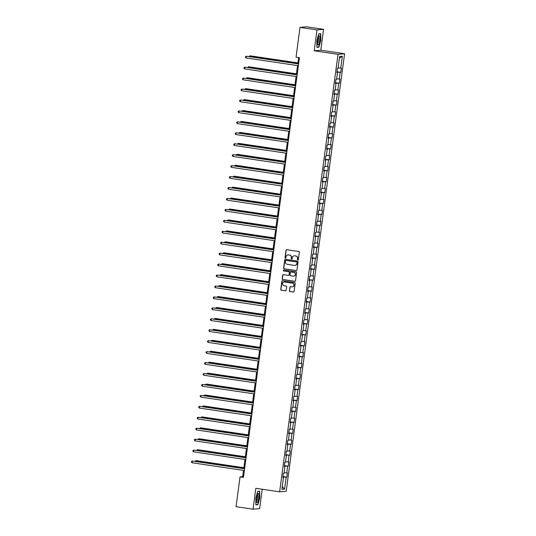 <?xml version="1.0" encoding="UTF-8"?>
<svg xmlns="http://www.w3.org/2000/svg" width="536" height="536" viewBox="0 0 536 536"><rect width="100%" height="100%" fill="white"/><g stroke="black" fill="none" stroke-linecap="round" stroke-linejoin="round"><path stroke-width="0.8" d="M297.822 260.007A0.489 0.469 -95.1 0 0 298.351 259.591L299.329 252.282A0.697 0.67 -95.1 0 0 298.753 251.491L286.747 249.709A0.697 0.67 -95.1 0 0 285.99 250.299L285.011 257.615A0.489 0.469 -95.1 0 0 285.521 258.171A0.489 0.469 -95.1 0 0 285.943 257.756L286.07 256.811A2.224 2.157 -95.1 0 1 288.502 254.922L289.5 255.069A2.224 2.157 -95.1 0 1 291.343 257.588L291.216 258.533A0.489 0.469 -95.1 0 0 291.725 259.089A0.489 0.469 -95.1 0 0 292.147 258.674L292.274 257.729A2.224 2.157 -95.1 0 1 294.706 255.84L295.705 255.987A2.224 2.157 -95.1 0 1 297.547 258.506L297.42 259.458A0.489 0.469 -95.1 0 0 297.822 260.007M294.304 255.819A2.224 2.157 -95.1 0 1 294.88 255.826L295.885 255.974A2.224 2.157 -95.1 0 1 297.721 258.493L297.594 259.437A0.489 0.469 -95.1 0 0 298.016 259.994M286.68 249.709A0.697 0.67 -95.1 0 0 286.164 250.285L285.192 257.602A0.489 0.469 -95.1 0 0 285.608 258.151M288.1 254.901A2.224 2.157 -95.1 0 1 288.676 254.908L289.681 255.056A2.224 2.157 -95.1 0 1 291.517 257.575L291.39 258.52A0.489 0.469 -95.1 0 0 291.812 259.076M289.406 290.72A0.697 0.67 -95.1 0 0 289.976 291.504L293.346 292.006A0.697 0.67 -95.1 0 0 294.11 291.416L295.189 283.289A0.697 0.67 -95.1 0 0 294.612 282.505L282.606 280.723A0.697 0.67 -95.1 0 0 281.849 281.313L280.764 289.44A0.697 0.67 -95.1 0 0 281.34 290.224L285.407 290.827A0.697 0.67 -95.1 0 0 286.17 290.237L286.633 286.76A0.697 0.67 -95.1 0 0 286.057 285.976L284.04 285.675A1.863 1.802 -95.1 0 1 284.12 281.983A1.863 1.802 -95.1 0 1 284.529 281.99L292.435 283.162A1.863 1.802 -95.1 0 1 292.355 286.861A1.863 1.802 -95.1 0 1 291.946 286.847L290.626 286.653A0.697 0.67 -95.1 0 0 289.869 287.242L289.581 290.7A0.697 0.67 -95.1 0 0 290.157 291.49L293.527 291.986A0.697 0.67 -95.1 0 0 293.587 291.993M255.833 488.303L253.046 509.2L236.054 506.681L240.034 476.873L243.431 477.382L299.43 57.7L296.033 57.191L300.006 27.39L316.997 29.902L314.21 50.806L337.995 54.33L279.625 491.827L255.833 488.303M296.207 270.593A0.697 0.67 -95.1 0 0 296.964 270.003L298.05 261.883A0.697 0.67 -95.1 0 0 297.473 261.092L285.467 259.317A0.697 0.67 -95.1 0 0 284.703 259.906L283.624 268.027A0.697 0.67 -95.1 0 0 284.194 268.817L296.381 270.58A0.697 0.67 -95.1 0 0 296.448 270.586M296.616 272.59L295.537 280.71A0.697 0.67 -95.1 0 1 294.773 281.3L282.767 279.517A0.697 0.67 -95.1 0 1 282.191 278.733L282.66 275.256A0.697 0.67 -95.1 0 1 283.417 274.666L288.288 275.39A0.697 0.67 -95.1 0 0 289.045 274.8L289.353 272.496A0.697 0.67 -95.1 0 0 288.777 271.705L283.705 270.955A0.489 0.469 -95.1 0 1 283.732 269.99A0.489 0.469 -95.1 0 1 283.839 269.99L296.046 271.799A0.697 0.67 -95.1 0 1 296.616 272.59M337.995 54.33L344.581 53.741L286.204 491.237L279.625 491.827M282.934 476.544L286.814 477.114L287.376 472.906L286.726 472.966L287.624 466.233L288.274 466.173L288.837 461.965L288.187 462.025L289.085 455.292L289.735 455.232L290.298 451.024L289.648 451.084L290.546 444.351L291.195 444.297L291.758 440.083L291.108 440.143L292.006 433.41L292.656 433.356L293.219 429.142L292.569 429.202L293.467 422.469L294.117 422.415L294.673 418.207L294.03 418.261L294.927 411.527L295.577 411.474L296.133 407.266L295.483 407.32L296.388 400.586L297.031 400.533L297.594 396.325L296.944 396.379L297.842 389.645L298.492 389.592L299.055 385.384L298.405 385.438L299.302 378.704L299.952 378.651L300.515 374.443L299.865 374.497L300.763 367.763L301.413 367.709L301.976 363.502L301.326 363.555L302.224 356.822L302.874 356.768L303.436 352.561L302.786 352.614L303.684 345.881L304.334 345.827L304.897 341.62L304.247 341.673L305.145 334.94L305.795 334.886L306.358 330.679L305.708 330.732L306.605 323.999L307.255 323.945L307.811 319.737L307.168 319.791L308.066 313.064L308.716 313.004L309.272 308.796L308.622 308.85L309.52 302.123L310.17 302.063L310.733 297.855L310.083 297.909L310.981 291.182L311.63 291.122L312.193 286.914L311.543 286.974L312.441 280.241L313.091 280.181L313.654 275.973L313.004 276.033L313.902 269.3L314.552 269.24L315.114 265.032L314.465 265.092L315.362 258.359L316.012 258.298L316.575 254.091L315.925 254.151L316.823 247.418L317.473 247.357L318.036 243.15L317.386 243.21L318.284 236.477L318.933 236.416L319.496 232.209L318.846 232.269L319.744 225.535L320.394 225.475L320.95 221.268L320.3 221.328L321.205 214.594L321.855 214.534L322.411 210.326L321.761 210.387L322.659 203.653L323.309 203.593L323.871 199.385L323.221 199.446L324.119 192.712L324.769 192.652L325.332 188.444L324.682 188.505L325.58 181.771L326.23 181.711L326.793 177.503L326.143 177.563L327.04 170.83L327.69 170.77L328.253 166.562L327.603 166.622L328.501 159.889L329.151 159.829L329.714 155.621L329.064 155.681L329.962 148.948L330.612 148.887L331.174 144.68L330.524 144.74L331.422 138.007L332.072 137.946L332.628 133.739L331.985 133.799L332.883 127.066L333.533 127.005L334.089 122.798L333.439 122.858L334.343 116.124L334.987 116.064L335.549 111.856L334.9 111.917L335.797 105.183L336.447 105.123L337.01 100.915L336.36 100.976L337.258 94.242L337.908 94.182L338.471 89.974L337.821 90.035L338.719 83.301L339.368 83.248L339.931 79.033L339.281 79.094L340.179 72.36L340.829 72.306L341.392 68.092L340.742 68.152L342.33 56.233L339.63 56.474L338.035 68.394L337.385 68.454L336.822 72.662L337.472 72.601L336.849 72.461M286.814 477.114L286.164 477.174L284.576 489.1L281.869 489.341L283.464 477.415L282.814 477.476L283.377 473.268L284.02 473.208L284.924 466.474L284.274 466.534L284.83 462.327L285.48 462.267L286.378 455.533L285.728 455.593L286.291 451.386L286.941 451.325L287.839 444.592L287.189 444.652L287.752 440.445L288.401 440.384L289.299 433.651L288.649 433.711L289.212 429.503L289.862 429.443L290.76 422.71L290.11 422.77L290.673 418.562L291.323 418.502L292.221 411.769L291.571 411.829L292.133 407.621L292.783 407.561L293.681 400.828L293.031 400.888L293.594 396.68L294.244 396.62L295.142 389.886L294.492 389.947L295.055 385.739L295.705 385.679L296.602 378.945L295.952 379.006L296.509 374.798L297.158 374.738L298.056 368.004L297.413 368.065L297.969 363.857L298.619 363.797L299.517 357.063L298.867 357.123L299.43 352.916L300.08 352.856L300.977 346.122L300.328 346.182L300.89 341.975L301.54 341.914L302.438 335.181L301.788 335.241L302.351 331.034L303.001 330.973L303.899 324.24L303.249 324.3L303.812 320.093L304.461 320.032L305.359 313.299L304.709 313.359L305.272 309.151L305.922 309.091L306.82 302.364L306.17 302.418L306.733 298.21L307.383 298.15L308.28 291.423L307.63 291.477L308.193 287.269L308.837 287.209L309.741 280.482L309.091 280.536L309.647 276.328L310.297 276.275L311.195 269.541L310.552 269.595L311.108 265.387L311.758 265.333L312.656 258.6L312.006 258.654L312.568 254.446L313.218 254.392L314.116 247.659L313.466 247.712L314.029 243.505L314.679 243.451L315.577 236.718L314.927 236.771L315.49 232.564L316.14 232.51L317.037 225.777L316.387 225.83L316.95 221.623L317.6 221.569L318.498 214.835L317.848 214.889L318.411 210.681L319.061 210.628L319.959 203.894L319.309 203.948L319.871 199.74L320.521 199.687L321.419 192.953L320.769 193.007L321.332 188.799L321.975 188.746L322.88 182.012L322.23 182.066L322.786 177.858L323.436 177.805L324.334 171.071L323.684 171.131L324.247 166.917L324.896 166.864L325.794 160.13L325.144 160.19L325.707 155.976L326.357 155.922L327.255 149.189L326.605 149.249L327.168 145.042L327.818 144.981L328.715 138.248L328.065 138.308L328.628 134.101L329.278 134.04L330.176 127.307L329.526 127.367L330.089 123.159L330.739 123.099L331.637 116.366L330.987 116.426L331.55 112.218L332.199 112.158L333.097 105.425L332.447 105.485L333.01 101.277L333.66 101.217L334.558 94.483L333.908 94.544L334.464 90.336L335.114 90.276L336.012 83.542L335.369 83.603L335.925 79.395L336.575 79.335L337.472 72.601M284.087 472.705L286.726 472.966M284.355 465.911L287.624 466.233M284.924 466.474L284.301 466.327M285.547 461.764L288.187 462.025M285.815 454.97L289.085 455.292M286.378 455.533L285.762 455.392M287.008 450.823L289.648 451.084M287.276 444.029L290.546 444.351M287.839 444.592L287.216 444.451M288.469 439.882L291.108 440.143M288.737 433.088L292.006 433.41M289.299 433.651L288.676 433.51M289.929 428.941L292.569 429.202M290.197 422.147L293.467 422.469M290.76 422.71L290.137 422.569M291.39 418L294.03 418.261M291.651 411.206L294.927 411.527M292.221 411.769L291.597 411.628M292.85 407.058L295.483 407.32M293.112 400.265L296.388 400.586M293.681 400.828L293.058 400.687M294.311 396.117L296.944 396.379M294.572 389.324L297.842 389.645M295.142 389.886L294.519 389.746M295.772 385.176L298.405 385.438M296.033 378.383L299.302 378.704M296.602 378.945L295.979 378.805M297.225 374.235L299.865 374.497M297.493 367.441L300.763 367.763M298.056 368.004L297.44 367.863M298.686 363.294L301.326 363.555M298.954 356.5L302.224 356.822M299.517 357.063L298.894 356.922M300.147 352.353L302.786 352.614M300.415 345.559L303.684 345.881M300.977 346.122L300.354 345.981M301.607 341.412L304.247 341.673M301.875 334.618L305.145 334.94M302.438 335.181L301.815 335.04M303.068 330.471L305.708 330.732M303.329 323.677L306.605 323.999M303.899 324.24L303.276 324.099M304.528 319.53L307.168 319.791M304.79 312.736L308.066 313.064M305.359 313.299L304.736 313.158M305.989 308.589L308.622 308.85M306.25 301.795L309.52 302.123M306.82 302.364L306.197 302.217M307.45 297.654L310.083 297.909M307.711 290.854L310.981 291.182M308.28 291.423L307.657 291.276M308.904 286.713L311.543 286.974M309.172 279.913L312.441 280.241M309.741 280.482L309.118 280.335M310.364 275.772L313.004 276.033M310.632 268.971L313.902 269.3M311.195 269.541L310.579 269.394M311.825 264.831L314.465 265.092M312.093 258.03L315.362 258.359M312.656 258.6L312.032 258.453M313.285 253.89L315.925 254.151M313.553 247.089L316.823 247.418M314.116 247.659L313.493 247.511M314.746 242.949L317.386 243.21M315.014 236.148L318.284 236.477M315.577 236.718L314.954 236.57M316.207 232.008L318.846 232.269M316.468 225.207L319.744 225.535M317.037 225.777L316.414 225.629M317.667 221.067L320.3 221.328M317.928 214.266L321.205 214.594M318.498 214.835L317.875 214.688M319.128 210.125L321.761 210.387M319.389 203.332L322.659 203.653M319.959 203.894L319.335 203.747M320.588 199.184L323.221 199.446M320.85 192.391L324.119 192.712M321.419 192.953L320.796 192.806M322.042 188.243L324.682 188.505M322.31 181.449L325.58 181.771M322.88 182.012L322.257 181.865M323.503 177.302L326.143 177.563M323.771 170.508L327.04 170.83M324.334 171.071L323.717 170.924M324.963 166.361L327.603 166.622M325.231 159.567L328.501 159.889M325.794 160.13L325.171 159.983M326.424 155.42L329.064 155.681M326.692 148.626L329.962 148.948M327.255 149.189L326.632 149.042M327.885 144.479L330.524 144.74M328.153 137.685L331.422 138.007M328.715 138.248L328.092 138.1M329.345 133.538L331.985 133.799M329.607 126.744L332.883 127.066M330.176 127.307L329.553 127.159M330.806 122.597L333.439 122.858M331.067 115.803L334.343 116.124M331.637 116.366L331.014 116.218M332.266 111.656L334.9 111.917M332.528 104.862L335.797 105.183M333.097 105.425L332.474 105.277M333.727 100.714L336.36 100.976M333.988 93.921L337.258 94.242M334.558 94.483L333.935 94.343M335.181 89.773L337.821 90.035M335.449 82.98L338.719 83.301M336.012 83.542L335.395 83.402M336.642 78.832L339.281 79.094M336.91 72.038L340.179 72.36M338.102 67.891L340.742 68.152M339.409 58.129L342.33 56.233M314.21 50.806L320.796 50.217L323.583 29.319L316.997 29.902M323.583 29.319L306.592 26.8L300.006 27.39M253.046 509.2L259.632 508.61L262.218 489.247M320.796 50.217L344.581 53.741M243.538 470.4L242.701 476.638L240.034 476.873M298.619 57.58L297.795 63.73M297.547 65.586L296.334 74.672M296.086 76.527L294.88 85.613M294.632 87.469L293.42 96.554M293.172 98.41L291.959 107.495M291.711 109.351L290.499 118.436M290.251 120.292L289.038 129.377M288.79 131.233L287.577 140.318M287.33 142.174L286.117 151.259M285.869 153.115L284.656 162.2M284.408 164.056L283.196 173.141M282.954 174.997L281.742 184.083M281.494 185.938L280.281 195.024M280.033 196.88L278.82 205.965M278.573 207.821L277.36 216.906M277.112 218.762L275.899 227.847M275.651 229.703L274.439 238.788M274.191 240.644L272.978 249.729M272.73 251.585L271.518 260.663M271.27 262.526L270.064 271.605M269.816 273.467L268.603 282.546M268.355 284.408L267.142 293.487M266.895 295.349L265.682 304.428M265.434 306.291L264.221 315.369M263.973 317.225L262.761 326.31M262.513 328.166L261.3 337.251M261.052 339.107L259.839 348.192M259.591 350.048L258.379 359.133M258.131 360.989L256.925 370.075M256.677 371.93L255.464 381.016M255.216 382.872L254.004 391.957M253.756 393.813L252.543 402.898M252.295 404.754L251.083 413.839M250.835 415.695L249.622 424.78M249.374 426.636L248.161 435.721M247.913 437.577L246.701 446.662M246.453 448.518L245.24 457.603M244.999 459.459L243.786 468.544M282.224 486.681L284.576 489.1M282.894 476.852L286.164 477.174M283.464 477.415L282.841 477.268M243.518 476.759L242.701 476.638M336.95 71.73L340.829 72.306M335.489 82.671L339.368 83.248M334.029 93.612L337.908 94.182M332.568 104.554L336.447 105.123M331.107 115.495L334.987 116.064M329.653 126.436L333.533 127.005M328.193 137.377L332.072 137.946M326.732 148.318L330.612 148.887M325.272 159.259L329.151 159.829M323.811 170.193L327.69 170.77M322.35 181.135L326.23 181.711M320.89 192.076L324.769 192.652M319.429 203.017L323.309 203.593M317.969 213.958L321.855 214.534M316.515 224.899L320.394 225.475M315.054 235.84L318.933 236.416M313.594 246.781L317.473 247.357M312.133 257.722L316.012 258.298M310.672 268.663L314.552 269.24M309.212 279.604L313.091 280.181M307.751 290.546L311.63 291.122M306.291 301.487L310.17 302.063M304.837 312.428L308.716 313.004M303.376 323.369L307.255 323.945M301.915 334.31L305.795 334.886M300.455 345.251L304.334 345.827M298.994 356.192L302.874 356.768M297.534 367.133L301.413 367.709M296.073 378.074L299.952 378.651M294.612 389.015L298.492 389.592M293.152 399.957L297.031 400.533M291.698 410.898L295.577 411.474M290.237 421.839L294.117 422.415M288.777 432.78L292.656 433.356M287.316 443.721L291.195 444.297M285.856 454.662L289.735 455.232M284.395 465.603L288.274 466.173M316.856 40.656L316.944 47.336L318.927 47.161L320.823 40.307L320.736 33.627L318.752 33.802L316.856 40.656M257.876 504.718L259.772 497.857L259.685 491.177L257.702 491.358L255.806 498.212L255.893 504.892L257.876 504.718L256.865 504.564M317.915 47.014L318.927 47.161M257.649 491.539L259.491 491.371L259.772 497.857M285.4 259.31A0.697 0.67 -95.1 0 0 284.884 259.886L283.799 268.013A0.697 0.67 -95.1 0 0 284.375 268.797L296.381 270.58M297.011 262.499A0.489 0.469 -95.1 0 0 296.609 261.95L286.07 260.389A0.489 0.469 -95.1 0 0 285.541 260.798L285.407 261.796A2.224 2.157 -95.1 0 0 287.249 264.315L294.452 265.387A2.224 2.157 -95.1 0 0 296.877 263.498L297.192 262.486A0.489 0.469 -95.1 0 0 296.79 261.937L296.609 261.95M286.251 260.375L286.07 260.389A0.489 0.469 -95.1 0 1 286.251 260.375L296.79 261.937M295.028 265.394A2.224 2.157 -95.1 0 0 297.058 263.484L296.877 263.498M297.192 262.486L297.058 263.484M283.35 274.66A0.697 0.67 -95.1 0 0 282.834 275.243L282.372 278.72A0.697 0.67 -95.1 0 0 282.948 279.504L294.954 281.286A0.697 0.67 -95.1 0 0 295.021 281.293M288.529 275.377A0.697 0.67 -95.1 0 0 289.226 274.78L289.534 272.476A0.697 0.67 -95.1 0 0 288.958 271.692L283.705 270.955M283.819 269.99A0.489 0.469 -95.1 0 0 283.886 270.941M293.339 276.14A1.863 1.802 -95.1 0 0 295.383 274.352A1.863 1.802 -95.1 0 0 293.829 272.456L291.048 272.04A0.697 0.67 -95.1 0 0 290.284 272.63L289.976 274.935A0.697 0.67 -95.1 0 0 290.552 275.725L293.339 276.14M293.835 276.14A1.863 1.802 -95.1 0 0 294.009 272.442L293.829 272.456M290.981 272.033A0.697 0.67 -95.1 0 1 291.222 272.027L294.009 272.442M290.566 286.646A0.697 0.67 -95.1 0 0 290.043 287.229L289.581 290.7M292.442 286.847A1.863 1.802 -95.1 0 0 292.616 283.149L292.435 283.162M284.207 281.976A1.863 1.802 -95.1 0 1 284.71 281.976L292.616 283.149M282.546 280.717A0.697 0.67 -95.1 0 0 282.03 281.3L280.944 289.42A0.697 0.67 -95.1 0 0 281.521 290.211L285.588 290.814A0.697 0.67 -95.1 0 0 285.655 290.82M297.909 62.9L250.352 55.851L249.903 55.891L249.81 56.615M297.895 63.007L249.903 55.891L249.052 56.508M298.612 63.851L246.346 56.213L298.592 63.952M246.111 57.962L245.434 57.298L245.528 56.595L246.346 56.213L246.111 57.962L298.364 65.707M317.6 44.461A4.61 1.132 98.4 0 0 317.607 44.481A4.61 1.132 98.4 0 0 319.409 42.632A4.61 1.132 98.4 0 0 319.811 36.461A4.61 1.132 98.4 0 0 318.82 36.294A4.61 1.132 98.4 0 0 317.587 40.274A4.61 1.132 98.4 0 0 317.6 44.461M317.426 43.463A3.156 0.777 98.4 0 0 317.439 43.463A3.156 0.777 98.4 0 0 318.538 41.172A3.156 0.777 98.4 0 0 318.659 37.607A3.156 0.777 98.4 0 0 318.364 37.225A3.156 0.777 98.4 0 0 318.351 37.218M318.706 33.982L320.541 33.822L320.629 40.294L318.793 46.934L316.944 47.101M319.798 33.708L320.541 33.822M258.808 497.911A4.61 1.132 98.4 0 0 257.769 493.85A4.61 1.132 98.4 0 0 256.496 498.118A4.61 1.132 98.4 0 0 256.556 502.038A4.61 1.132 98.4 0 0 258.808 497.911M256.375 501.013A3.156 0.777 98.4 0 0 256.389 501.019A3.156 0.777 98.4 0 0 257.642 497.823A3.156 0.777 98.4 0 0 257.314 494.775A3.156 0.777 98.4 0 0 257.3 494.775M258.747 491.264L259.491 491.371M259.578 497.844L257.742 504.49L255.893 504.651M296.448 73.841L248.892 66.792L248.449 66.833L248.349 67.556M296.435 73.948L248.449 66.833L247.599 67.449M294.988 84.782L247.431 77.733L246.989 77.774L246.888 78.497M294.974 84.889L246.989 77.774L246.138 78.39M297.152 74.792L244.885 67.154L297.138 74.893M244.65 68.903L243.974 68.24L244.068 67.536L244.885 67.154L244.65 68.903L296.904 76.648M295.691 85.733L243.424 78.095L295.678 85.834M243.197 79.844L242.513 79.174L242.607 78.477L243.424 78.095L243.197 79.844L295.443 87.589M293.527 95.723L245.97 88.674L245.528 88.715L245.428 89.438M293.514 95.83L245.528 88.715L244.677 89.331M292.066 106.664L244.51 99.616L244.068 99.656L243.967 100.379M292.053 106.771L244.068 99.656L243.217 100.272M290.606 117.605L243.049 110.557L242.607 110.597L242.513 111.321M290.592 117.712L242.607 110.597L241.756 111.213M294.231 96.674L241.97 89.036L294.217 96.775M241.736 90.785L241.053 90.115L241.146 89.418L241.97 89.036L241.736 90.785L293.983 98.53M292.77 107.615L240.51 99.977L292.757 107.716M240.275 101.726L239.592 101.056L239.686 100.359L240.51 99.977L240.275 101.726L292.522 109.471M291.309 118.556L239.049 110.919L291.296 118.657M238.815 112.667L238.131 111.997L238.225 111.3L239.049 110.919L238.815 112.667L291.061 120.412M289.849 129.498L237.589 121.853L289.835 129.598M237.354 123.608L236.678 122.938L236.771 122.242L237.589 121.853L237.354 123.608L289.601 131.354M288.388 140.439L236.128 132.794L288.375 140.539M235.894 134.549L235.217 133.879L235.311 133.183L236.128 132.794L235.894 134.549L288.14 142.295M286.928 151.38L234.668 143.735L286.914 151.48M234.433 145.491L233.756 144.821L233.85 144.124L234.668 143.735L234.433 145.491L286.68 153.236M285.474 162.321L233.207 154.676L285.454 162.421M232.972 156.432L232.296 155.762L232.39 155.065L233.207 154.676L232.972 156.432L285.226 164.177M284.013 173.262L231.746 165.617L284 173.363M231.512 167.373L230.835 166.703L230.929 166.006L231.746 165.617L231.512 167.373L283.765 175.118M282.552 184.203L230.292 176.558L282.539 184.304M230.058 178.314L229.375 177.644L229.468 176.947L230.292 176.558L230.058 178.314L282.305 186.059M281.092 195.144L228.832 187.5L281.078 195.245M228.597 189.255L227.914 188.585L228.008 187.881L228.832 187.5L228.597 189.255L280.844 197M279.631 206.085L227.371 198.441L279.618 206.186M227.137 200.196L226.453 199.526L226.547 198.823L227.371 198.441L227.137 200.196L279.383 207.941M278.171 217.026L225.911 209.382L278.157 217.127M225.676 211.137L224.993 210.467L225.087 209.764L225.911 209.382L225.676 211.137L277.923 218.882M276.71 227.968L224.45 220.323L276.697 228.068M224.215 222.078L223.539 221.408L223.633 220.705L224.45 220.323L224.215 222.078L276.462 229.823M275.249 238.902L222.989 231.264L275.236 239.009M222.755 233.019L222.078 232.349L222.172 231.646L222.989 231.264L222.755 233.019L275.002 240.765M273.789 249.843L221.529 242.205L273.775 249.95M221.294 243.96L220.618 243.29L220.711 242.587L221.529 242.205L221.294 243.96L273.541 251.706M272.335 260.784L220.068 253.146L272.322 260.891M219.834 254.901L219.157 254.232L219.251 253.528L220.068 253.146L219.834 254.901L272.087 262.647M270.874 271.725L218.608 264.087L270.861 271.832M218.38 265.843L217.696 265.173L217.79 264.469L218.608 264.087L218.38 265.843L270.626 273.588M269.414 282.666L217.154 275.028L269.4 282.774M216.919 276.784L216.236 276.114L216.33 275.41L217.154 275.028L216.919 276.784L269.166 284.529M267.953 293.607L215.693 285.969L267.94 293.715M215.459 287.725L214.775 287.055L214.869 286.351L215.693 285.969L215.459 287.725L267.705 295.463M289.152 128.546L241.589 121.498L241.146 121.538L241.053 122.262M289.132 128.653L241.146 121.538L240.296 122.154M287.691 139.487L240.135 132.439L239.686 132.479L239.592 133.203M287.678 139.595L239.686 132.479L238.835 133.096M286.231 150.428L238.674 143.38L238.225 143.42L238.131 144.144M286.217 150.536L238.225 143.42L237.374 144.037M284.77 161.37L237.214 154.321L236.765 154.361L236.671 155.085M284.757 161.477L236.765 154.361L235.914 154.978M283.31 172.311L235.753 165.262L235.311 165.302L235.21 166.026M283.296 172.418L235.311 165.302L234.46 165.919M281.849 183.252L234.292 176.203L233.85 176.244L233.75 176.967M281.836 183.359L233.85 176.244L232.999 176.853M280.388 194.193L232.832 187.144L232.39 187.185L232.289 187.908M280.375 194.3L232.39 187.185L231.539 187.794M278.928 205.134L231.371 198.085L230.929 198.126L230.828 198.849M278.914 205.234L230.929 198.126L230.078 198.735M277.467 216.075L229.91 209.027L229.468 209.067L229.375 209.79M277.454 216.175L229.468 209.067L228.617 209.677M276.013 227.016L228.457 219.968L228.008 220.008L227.914 220.732M276 227.117L228.008 220.008L227.157 220.618M274.553 237.957L226.996 230.909L226.547 230.949L226.453 231.673M274.539 238.058L226.547 230.949L225.696 231.559M273.092 248.898L225.535 241.85L225.087 241.89L224.993 242.614M273.079 248.999L225.087 241.89L224.236 242.5M271.631 259.839L224.075 252.791L223.626 252.831L223.532 253.555M271.618 259.94L223.626 252.831L222.775 253.441M270.171 270.781L222.614 263.732L222.172 263.772L222.072 264.496M270.157 270.881L222.172 263.772L221.321 264.382M268.71 281.722L221.154 274.673L220.711 274.713L220.611 275.437M268.697 281.822L220.711 274.713L219.861 275.323M267.25 292.663L219.693 285.614L219.251 285.655L219.15 286.378M267.236 292.763L219.251 285.655L218.4 286.264M265.789 303.604L218.232 296.555L217.79 296.596L217.696 297.319M265.776 303.704L217.79 296.596L216.939 297.205M264.328 314.545L216.772 307.497L216.33 307.537L216.236 308.26M264.315 314.645L216.33 307.537L215.479 308.146M262.875 325.486L215.318 318.438L214.869 318.478L214.775 319.201M262.861 325.587L214.869 318.478L214.018 319.088M261.414 336.427L213.857 329.379L213.408 329.419L213.315 330.143M261.401 336.528L213.408 329.419L212.558 330.029M259.953 347.368L212.397 340.32L211.948 340.36L211.854 341.084M259.94 347.469L211.948 340.36L211.097 340.97M258.493 358.309L210.936 351.261L210.494 351.301L210.393 352.025M258.479 358.41L210.494 351.301L209.643 351.911M257.032 369.25L209.476 362.202L209.033 362.236L208.933 362.966M257.019 369.351L209.033 362.236L208.182 362.852M255.572 380.192L208.015 373.143L207.573 373.177L207.472 373.907M255.558 380.292L207.573 373.177L206.722 373.793M254.111 391.133L206.554 384.084L206.112 384.118L206.012 384.848M254.098 391.233L206.112 384.118L205.261 384.734M266.493 304.549L214.233 296.911L266.479 304.656M213.998 298.666L213.315 297.996L213.408 297.292L214.233 296.911L213.998 298.666L266.245 306.404M265.032 315.49L212.772 307.852L265.019 315.597M212.537 309.607L211.861 308.937L211.948 308.234L212.772 307.852L212.537 309.607L264.784 317.346M263.571 326.431L211.311 318.793L263.558 326.538M211.077 320.548L210.4 319.878L210.494 319.175L211.311 318.793L211.077 320.548L263.323 328.287M262.111 337.372L209.851 329.734L262.097 337.479M209.616 331.489L208.94 330.819L209.033 330.116L209.851 329.734L209.616 331.489L261.863 339.228M260.657 348.313L208.39 340.675L260.637 348.42M208.156 342.43L207.479 341.76L207.573 341.057L208.39 340.675L208.156 342.43L260.409 350.169M259.196 359.254L206.93 351.616L259.183 359.361M206.695 353.371L206.018 352.701L206.112 351.998L206.93 351.616L206.695 353.371L258.948 361.11M257.736 370.195L205.469 362.557L257.722 370.302M205.241 364.312L204.558 363.643L204.651 362.939L205.469 362.557L205.241 364.312L257.488 372.051M256.275 381.136L204.015 373.498L256.262 381.243M203.78 375.247L203.097 374.584L203.191 373.88L204.015 373.498L203.78 375.247L256.027 382.992M254.814 392.077L202.554 384.439L254.801 392.185M202.32 386.188L201.637 385.525L201.73 384.821L202.554 384.439L202.32 386.188L254.567 393.933M252.65 402.067L205.094 395.019L204.651 395.059L204.558 395.789M252.637 402.174L204.651 395.059L203.801 395.675M253.354 403.018L201.094 395.38L253.34 403.119M200.859 397.129L200.176 396.466L200.27 395.762L201.094 395.38L200.859 397.129L253.106 404.874M251.196 413.008L203.633 405.96L203.191 406L203.097 406.73M251.176 413.115L203.191 406L202.34 406.616M251.893 413.96L199.633 406.322L251.88 414.06M199.399 408.07L198.722 407.407L198.816 406.703L199.633 406.322L199.399 408.07L251.645 415.815M249.736 423.949L202.179 416.901L201.73 416.941L201.637 417.665M249.722 424.056L201.73 416.941L200.879 417.557M250.433 424.901L198.173 417.263L250.419 425.001M197.938 419.011L197.261 418.348L197.355 417.645L198.173 417.263L197.938 419.011L250.185 426.757M248.275 434.89L200.719 427.842L200.27 427.882L200.176 428.606M248.262 434.998L200.27 427.882L199.419 428.498M248.972 435.842L196.712 428.204L248.959 435.942M196.478 429.952L195.801 429.282L195.895 428.586L196.712 428.204L196.478 429.952L248.724 437.698M246.815 445.831L199.258 438.783L198.809 438.823L198.715 439.547M246.801 445.939L198.809 438.823L197.958 439.44M247.518 446.783L195.251 439.145L247.498 446.883M195.017 440.894L194.34 440.224L194.434 439.527L195.251 439.145L195.017 440.894L247.27 448.639M245.354 456.773L197.797 449.724L197.355 449.764L197.255 450.488M245.341 456.88L197.355 449.764L196.504 450.381M246.058 457.724L193.791 450.086L246.044 457.824M193.556 451.835L192.88 451.165L192.973 450.468L193.791 450.086L193.556 451.835L245.81 459.58M243.893 467.714L196.337 460.665L195.895 460.705L195.794 461.429M243.88 467.821L195.895 460.705L195.044 461.322M244.597 468.665L192.337 461.027L244.584 468.766M192.102 462.776L191.419 462.106L191.513 461.409L192.337 461.027L192.102 462.776L244.349 470.521"/></g></svg>
